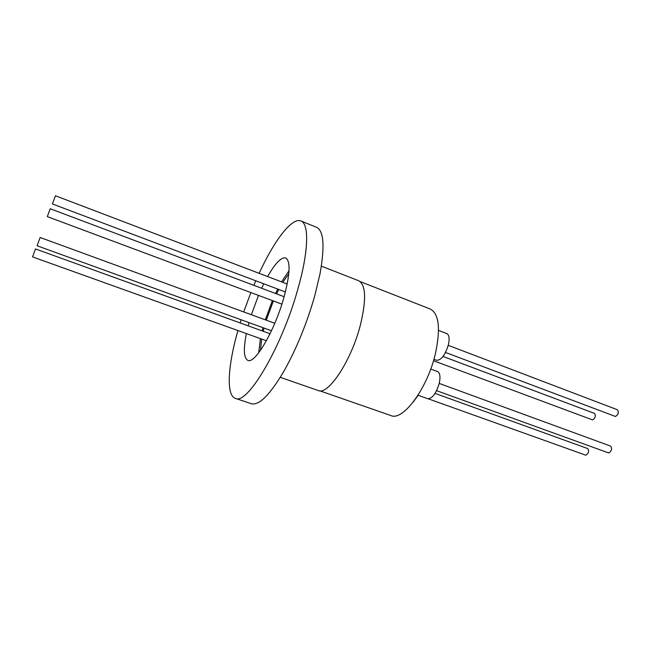 <?xml version="1.0" encoding="UTF-8"?>
<svg xmlns="http://www.w3.org/2000/svg" width="651" height="651" viewBox="0 0 651 651"><rect width="100%" height="100%" fill="white"/><g stroke="black" fill="none" stroke-linecap="round" stroke-linejoin="round"><path stroke-width="0.98" d="M319.787 390.82L390.901 415.558C402.928 421.449 427.544 388.313 435.486 353.306C440.711 328.446 438.977 313.684 430.262 309.03L360.149 281.582M418.007 395.23L427.707 398.705C432.264 398.697 436.113 393.57 439.246 383.309C440.597 376.807 440.035 372.893 437.553 371.55L430.726 369.027M433.908 359.271L436.658 360.296C441.28 360.255 445.194 355.047 448.409 344.664C449.695 338.553 449.174 334.866 446.846 333.605L438.538 330.407M413.239 402.049L418.162 395.279M433.485 360.711L592.63 419.936C595.413 417.958 596.031 415.786 594.493 413.409L443.038 356.463M436.593 390.673L608.742 452.966C611.737 450.964 612.363 448.669 610.622 446.098L439.213 383.423M445.52 352.468L615.496 416.494C618.434 414.467 619.077 412.229 617.425 409.764L448.246 345.339M428.317 398.835L585.876 455.22C588.707 453.267 589.31 451.045 587.69 448.572L435.063 393.399M249.032 322.644L248.177 325.842M246.379 333.589C243.295 349.188 243.783 358.115 247.86 360.361C254.81 364.43 274.502 331.066 283.771 297.979C290.102 274.486 290.745 261.141 285.699 257.951C281.256 256.999 275.227 263.199 267.602 276.561M263.004 327.713L262.174 330.895M260.441 338.626L258.683 352.818M264.046 328.088L263.256 331.286M261.653 339.065L260.49 350.352M280.288 377.328L318.201 390.519C328.088 395.735 351.345 360.792 360.402 324.987C366.472 299.598 365.919 284.869 358.742 280.784L321.366 266.145M237.916 330.553C227.907 365.504 225.946 395.344 235.32 398.339L251.335 403.71C259.049 405.809 269.994 394.832 284.17 370.769C296.612 348.48 306.816 323.474 314.775 295.741L320.048 273.656C324.93 246.159 323.759 230.706 316.524 227.28L300.876 220.949C291.876 217.157 274.169 240.675 259.131 273.33M235.32 398.339C247.006 405.638 281.655 347.667 297.8 289.288C308.737 251.31 309.249 223.619 300.876 220.949M255.778 280.776L253.825 285.317M250.863 292.568L243.718 311.935M241.147 319.779L240.162 322.937M50.135 208.938L47.311 216.612L50.135 208.938M40.085 237.656L37.099 245.777L40.085 237.656M55.351 195.975L52.414 203.95L55.351 195.975M35.423 249.089L32.55 256.901L35.423 249.089M288.784 273.77L282.786 282.339M278.791 289.475L276.585 293.878M273.371 300.965L266.3 320.194M289.02 270.718L281.566 281.875M277.708 289.06L275.552 293.487M272.387 300.599L265.307 319.828M263.785 283.803L261.645 288.263M258.488 295.416L251.376 314.734M50.208 208.759L284.129 296.718M40.159 237.501L274.787 323.295M55.441 195.772L287.213 284.023M35.488 248.951L270.035 333.743M32.55 256.901L266.389 340.766M52.414 203.95L285.398 291.974M37.099 245.777L271.459 330.773M47.311 216.612L281.891 304.139"/></g></svg>
